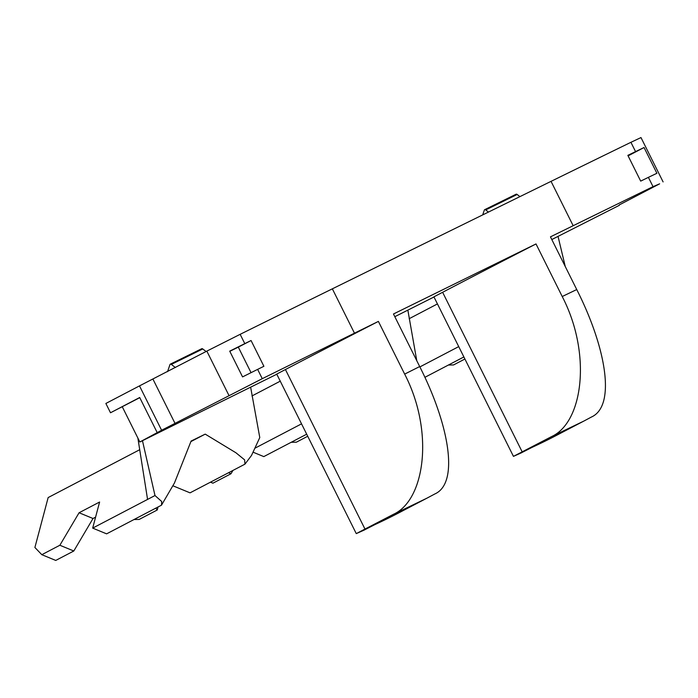 <?xml version="1.0" encoding="UTF-8"?>
<svg xmlns="http://www.w3.org/2000/svg" width="698" height="698" viewBox="0 0 698 698"><rect width="100%" height="100%" fill="white"/><g stroke="black" fill="none" stroke-linecap="round" stroke-linejoin="round"><path stroke-width="1.05" d="M591.398 417.046C616.317 405.896 605.96 347.176 576.74 289.548L550.46 236.849A2558.153 26.786 -26.5 0 1 573.163 225.716A719.481 7.538 -26.5 0 1 653.031 186.654L659.636 183.827L619.161 204.976M628.104 155.863L644.053 147.522L656.897 173.279L648.398 177.353L653.031 186.654M648.398 177.353A719.481 7.538 -26.5 0 0 640.694 181.114L627.851 155.357A719.481 7.538 -26.5 0 1 635.555 151.597L644.053 147.522M206.084 351.513L202.769 348.965L171.333 364.408A2.399 1.152 -116.2 0 0 170.312 364.155A2.399 1.152 -116.2 0 0 169.963 364.583L167.555 371.65M433.981 296.99L394.824 316.691M442.619 292.288L433.912 296.842L513.449 456.37L551.638 436.564C583.127 422.22 591.852 353.589 562.222 296.519L536.012 243.942A919.336 9.624 -26.5 0 0 442.619 292.288L522.156 451.824M393.602 514.243L364.975 529.067L285.43 369.53L276.722 374.084L356.268 533.612A719.481 630.451 62.4 0 0 363.99 530.166L374.835 524.634A719.481 630.451 62.4 0 0 399.439 512.541L426.967 498.154L393.602 514.243C424.995 499.916 434.357 431.504 404.666 374.102L419.69 366.555L393.471 313.987A2558.153 26.786 -26.5 0 1 536.012 243.942M285.43 369.53A919.336 9.624 -26.5 0 1 378.395 321.403A2558.153 26.786 -26.5 0 0 354.471 333.182A719.481 7.538 153.5 0 0 285.212 367.34A719.481 7.538 153.5 0 0 262.265 378.682L161.604 430.247L139.495 385.889L105.869 403.461L110.502 412.762L139.766 397.668M139.495 385.889L206.835 351.12L228.944 395.469M354.471 333.182L332.353 288.832A719.481 7.538 153.5 0 0 263.102 322.982A719.481 7.538 153.5 0 0 240.156 334.325L206.835 351.12M332.353 288.832A2558.153 26.786 -26.5 0 1 551.045 181.358A719.481 7.538 -26.5 0 1 630.922 142.305L640.982 137.567L663.1 181.916M161.604 430.247L139.836 441.991L122.359 406.934M276.801 374.233L139.836 441.991M485.703 209.924L517.139 194.48A2.399 1.152 -116.2 0 0 516.119 194.219L484.682 209.67A2.399 1.152 -116.2 0 1 485.703 209.924L488.487 212.061M484.682 209.67A2.399 1.152 -116.2 0 0 484.333 210.098L482.693 214.905M517.139 194.48L519.931 196.627M576.74 289.548L562.222 296.519M404.666 374.102L378.395 321.403M175.128 423.599L153.01 379.25M171.333 364.408L175.407 367.541M257.632 369.382L242.564 376.894L229.721 351.138L244.789 343.625A719.481 7.538 153.5 0 1 251.062 340.528L263.896 366.284A719.481 7.538 153.5 0 0 257.632 369.382L262.265 378.682M619.327 205.317L551.804 239.545M549.998 438.71L556.638 435.299A719.481 630.451 62.4 0 1 556.629 435.299L583.694 421.156L551.638 436.564M513.449 456.37A719.481 630.451 62.4 0 0 521.17 452.923L532.016 447.392A719.481 630.451 62.4 0 0 556.629 435.299M399.439 512.541A719.481 630.451 62.4 0 0 399.457 512.533L392.817 515.944M202.769 348.965A2.399 1.152 -116.2 0 0 201.748 348.703L170.312 364.155M419.69 366.555C448.788 423.887 459.668 482.894 434.871 493.948M157.172 432.559L139.696 397.511L110.502 412.762M251.044 372.653L238.315 347.133L251.062 340.528M238.315 347.133L229.808 351.312M250.695 387.512L259.778 437.567L251.507 455.454L244.946 464.161L244.632 459.869L235.924 452.766L205.212 434.13L191.104 441.057L174.465 482.972L161.5 505.169L161.7 501.504L154.991 495.536L142.471 440.7M190.886 441.607L205.212 434.13M154.991 495.536L147.566 499.419L137.872 438.065M155.82 508.135L157.242 509.994L139.181 519.434L134.042 519.521M244.946 464.161L190.048 492.849L173.183 485.895M139.713 449.713L48.162 497.561L34.9 547.494L41.81 554.683L59.862 545.251L73.805 551.001L93.017 518.501L95.582 517.157M147.566 499.419L92.677 528.107L99.605 502.028L79.083 512.751L59.862 545.251M437.445 303.927L409.15 318.716M92.677 528.107L106.611 533.848L161.5 505.169M73.805 551.001L55.744 560.433L41.81 554.683M416.785 360.744L407.876 310.27M280.256 381.169L251.961 395.958M301.545 423.852L255.163 448.09M458.726 346.609L419.864 366.921M463.882 356.948L424.864 377.339M307.722 436.259L296.371 442.192L291.223 442.279M253.173 452.225L263.8 456.605L306.692 434.191M228.525 472.738L230.986 473.759L232.949 470.426M230.986 473.759L212.934 483.19L210.473 482.178M565.267 266.549L558.06 236.474M464.912 359.016L453.552 364.949L448.413 365.037M356.268 533.612L364.975 529.067M157.242 509.994L158.045 506.975M79.083 512.751L93.017 518.501M551.045 181.358L573.163 225.716M240.156 334.325L244.789 343.625M630.922 142.305L635.555 151.597M591.756 416.854L583.702 421.156M435.212 493.765L426.967 498.154"/></g></svg>
